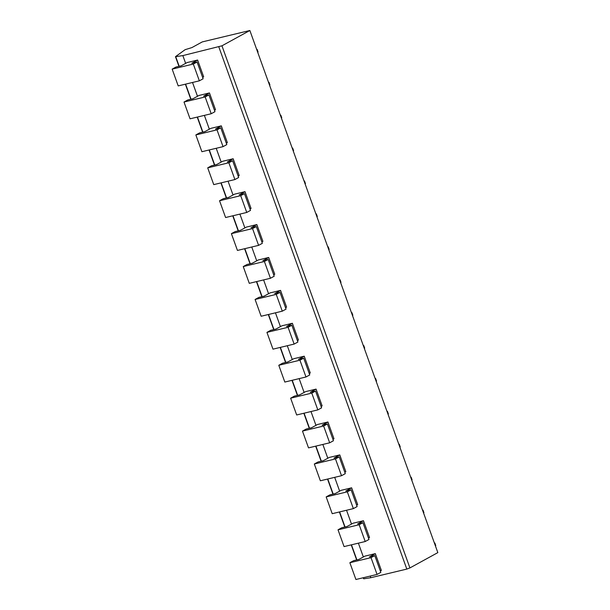 <?xml version="1.0" encoding="UTF-8"?>
<svg xmlns="http://www.w3.org/2000/svg" width="610" height="610" viewBox="0 0 610 610"><rect width="100%" height="100%" fill="white"/><g stroke="black" fill="none" stroke-linecap="round" stroke-linejoin="round"><path stroke-width="0.91" d="M185.646 63.371L182.847 55.594L221.948 45.811L249.864 30.5L437.835 552.614L409.92 567.925L406.817 569.084L370.819 577.708L363.705 578.806L363.072 577.784M249.864 30.5L202.268 41.907L191.936 47.572L185.12 49.677L175.466 56.677L182.847 55.594M370.819 577.708L370.232 576.069M363.354 556.968L358.383 543.159M351.505 524.066L346.533 510.257M339.656 491.157L334.684 477.348M327.814 458.255L322.842 444.438M315.965 425.345L310.993 411.536M304.115 392.436L299.144 378.627M292.274 359.534L287.302 345.725M280.425 326.625L275.453 312.816M268.575 293.723L263.604 279.906M256.726 260.813L251.755 247.004M244.885 227.904L239.913 214.095M233.035 195.002L228.064 181.193M221.186 162.092L216.214 148.283M209.344 129.19L204.373 115.374M197.495 96.281L192.524 82.472M172.165 69.121L193.317 64.05L197.076 61.991L203.115 78.774L199.356 80.833L178.204 85.903L172.165 69.121L175.916 67.062L181.208 65.796L187.186 62.54L197.617 60.039L203.664 76.822L202.619 77.394M214.468 110.303L215.505 109.724L209.466 92.941L199.028 95.442L193.057 98.698L187.766 99.964L184.006 102.03L205.158 96.959L208.917 94.893L203.633 96.166L209.466 92.941M226.31 143.205L227.355 142.633L221.316 125.851L210.877 128.352L204.899 131.607L199.615 132.873L195.856 134.932L217.007 129.861L220.767 127.803L215.483 129.068L221.316 125.851M238.159 176.115L239.204 175.535L233.165 158.752L222.726 161.253L216.748 164.509L211.464 165.783L207.705 167.841L228.857 162.771L232.616 160.712L227.324 161.978L233.165 158.752M250.008 209.016L251.053 208.445L245.006 191.662L234.575 194.163L228.597 197.419L223.306 198.685L219.547 200.743L240.706 195.673L244.458 193.614L239.173 194.88L245.006 191.662M261.858 241.926L262.895 241.354L256.856 224.571L246.417 227.072L240.447 230.328L235.155 231.594L231.396 233.653L252.548 228.582L256.307 226.523L251.023 227.789L256.856 224.571M273.699 274.835L274.744 274.256L268.705 257.473L258.266 259.974L252.288 263.23L247.004 264.496L243.245 266.562L264.397 261.492L268.156 259.425L262.864 260.699L268.705 257.473M285.549 307.737L286.593 307.165L280.547 290.383L270.116 292.884L264.138 296.14L258.846 297.406L255.094 299.464L276.246 294.394L280.005 292.335L274.713 293.601L280.547 290.383M297.398 340.647L298.435 340.067L292.396 323.285L281.957 325.786L275.987 329.042L270.695 330.315L266.936 332.374L288.088 327.303L291.847 325.244L286.563 326.51L292.396 323.285M309.239 373.549L310.284 372.977L304.245 356.194L293.806 358.695L287.829 361.951L282.544 363.217L278.785 365.276L299.937 360.205L303.696 358.146L298.404 359.412L304.245 356.194M321.089 406.458L322.133 405.886L316.087 389.104L305.656 391.605L299.678 394.861L294.394 396.126L290.635 398.185L311.786 393.114L315.545 391.056L310.254 392.321L316.087 389.104M332.938 439.368L333.983 438.788L327.936 422.006L317.505 424.507L311.527 427.762L306.235 429.028L302.476 431.095L323.635 426.024L327.387 423.958L322.103 425.231L327.936 422.006M344.787 472.27L345.824 471.698L339.785 454.915L329.347 457.416L323.376 460.672L318.084 461.938L314.325 463.996L335.477 458.926L339.236 456.867L333.952 458.133L339.785 454.915M356.629 505.179L357.673 504.6L351.635 487.817L341.196 490.318L335.218 493.574L329.934 494.847L326.175 496.906L347.326 491.835L351.085 489.777L345.794 491.042L351.635 487.817M368.478 538.081L369.523 537.509L363.476 520.726L353.045 523.227L347.067 526.483L341.775 527.749L338.024 529.808L359.176 524.737L362.935 522.678L357.643 523.944L363.476 520.726M380.327 570.99L381.364 570.419L375.325 553.636L364.887 556.137L358.916 559.393L353.625 560.659L349.865 562.717L371.017 557.647L374.776 555.588L369.492 556.854L375.325 553.636M197.076 61.991L191.784 63.257L197.617 60.039M199.356 80.833L193.317 64.05M184.006 102.03L190.053 118.813L211.205 113.742L214.964 111.676L208.917 94.893M211.205 113.742L205.158 96.959M195.856 134.932L201.895 151.715L223.054 146.644L226.806 144.585L220.767 127.803M223.054 146.644L217.007 129.861M207.705 167.841L213.744 184.624L234.896 179.553L238.655 177.495L232.616 160.712M234.896 179.553L228.857 162.771M219.547 200.743L225.593 217.526L246.745 212.455L250.504 210.397L244.458 193.614M246.745 212.455L240.706 195.673M231.396 233.653L237.442 250.435L258.594 245.365L262.353 243.306L256.307 226.523M258.594 245.365L252.548 228.582M243.245 266.562L249.284 283.345L270.436 278.274L274.195 276.208L268.156 259.425M270.436 278.274L264.397 261.492M255.094 299.464L261.133 316.247L282.285 311.176L286.044 309.117L280.005 292.335M282.285 311.176L276.246 294.394M266.936 332.374L272.983 349.156L294.134 344.086L297.893 342.027L291.847 325.244M294.134 344.086L288.088 327.303M278.785 365.276L284.824 382.058L305.984 376.988L309.735 374.929L303.696 358.146M305.984 376.988L299.937 360.205M290.635 398.185L296.673 414.968L317.825 409.897L321.584 407.838L315.545 391.056M317.825 409.897L311.786 393.114M302.476 431.095L308.523 447.877L329.674 442.807L333.434 440.74L327.387 423.958M329.674 442.807L323.635 426.024M314.325 463.996L320.364 480.779L341.524 475.708L345.283 473.65L339.236 456.867M341.524 475.708L335.477 458.926M326.175 496.906L332.214 513.689L353.365 508.618L357.125 506.559L351.085 489.777M353.365 508.618L347.326 491.835M338.024 529.808L344.063 546.591L365.215 541.52L368.974 539.461L362.935 522.678M365.215 541.52L359.176 524.737M349.865 562.717L355.912 579.5L377.064 574.429L380.823 572.371L374.776 555.588M377.064 574.429L371.017 557.647M256.696 49.471L257.123 49.372L258.076 52.002L257.687 52.216M256.734 49.585L257.123 49.372M268.545 82.38L268.972 82.274L269.917 84.912L269.529 85.126M268.583 82.487L268.972 82.274M280.387 115.282L280.821 115.183L281.767 117.814L281.378 118.027M280.432 115.397L280.821 115.183M292.236 148.192L292.663 148.093L293.616 150.723L293.227 150.937M292.274 148.306L292.663 148.093M304.085 181.101L304.512 180.995L305.457 183.625L305.069 183.839M304.123 181.208L304.512 180.995M315.934 214.003L316.361 213.904L317.307 216.535L316.918 216.748M315.972 214.118L316.361 213.904M327.776 246.913L328.203 246.806L329.156 249.444L328.767 249.658M327.822 247.019L328.203 246.806M339.625 279.815L340.052 279.715L340.998 282.346L340.616 282.56M339.663 279.929L340.052 279.715M351.474 312.724L351.901 312.625L352.847 315.256L352.458 315.469M351.512 312.838L351.901 312.625M363.316 345.634L363.751 345.527L364.696 348.157L364.307 348.371M363.362 345.74L363.751 345.527M375.165 378.535L375.592 378.436L376.545 381.067L376.156 381.281M375.203 378.65L375.592 378.436M387.014 411.445L387.441 411.338L388.387 413.976L387.998 414.19M387.053 411.552L387.441 411.338M398.864 444.347L399.291 444.248L400.236 446.878L399.847 447.092M398.902 444.461L399.291 444.248M410.705 477.256L411.132 477.157L412.086 479.788L411.697 480.001M410.751 477.371L411.132 477.157M422.555 510.166L422.982 510.059L423.927 512.69L423.546 512.903M422.593 510.273L422.982 510.059M434.404 543.068L434.831 542.969L435.776 545.599L435.387 545.813M434.442 543.182L434.831 542.969M409.92 567.925L221.948 45.811M406.817 569.084L218.845 46.962M363.705 578.806L363.316 577.723M356.888 559.873L351.467 544.821M345.039 526.971L339.617 511.912M333.19 494.062L327.776 479.002M321.348 461.152L315.927 446.101M309.499 428.25L304.077 413.191M297.649 395.341L292.228 380.289M285.808 362.439L280.387 347.38M273.959 329.53L268.537 314.47M262.109 296.62L256.688 281.568M250.26 263.718L244.846 248.659M238.418 230.809L232.997 215.757M226.569 197.907L221.148 182.847M214.72 164.997L209.299 149.938M202.878 132.088L197.457 117.036M191.029 99.186L185.608 84.127M179.18 66.276L175.733 56.692M356.652 559.934L351.23 544.875M344.802 527.025L339.381 511.973M332.953 494.123L327.532 479.063M321.112 461.213L315.69 446.154M309.262 428.304L303.841 413.252M297.413 395.402L291.992 380.343M285.564 362.492L280.15 347.441M273.722 329.591L268.301 314.531M261.873 296.681L256.452 281.622M250.024 263.772L244.602 248.72M238.182 230.87L232.761 215.81M226.333 197.96L220.912 182.908M214.484 165.058L209.062 149.999M202.634 132.149L197.221 117.09M190.793 99.239L185.371 84.188M178.944 66.337L175.466 56.677"/></g></svg>
